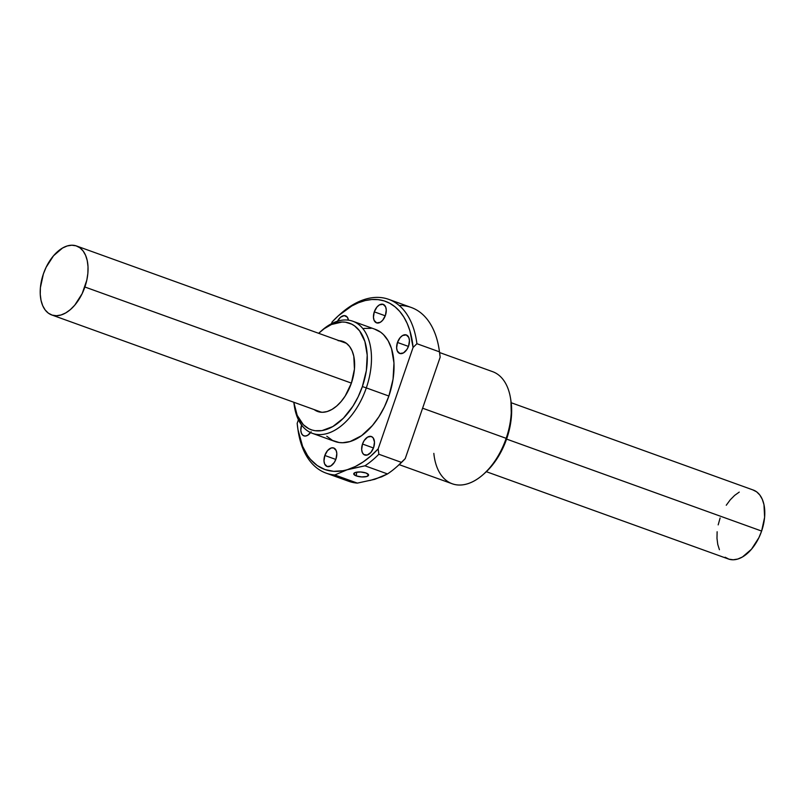 <?xml version="1.0" encoding="UTF-8"?>
<svg xmlns="http://www.w3.org/2000/svg" width="805" height="805" viewBox="0 0 805 805"><rect width="100%" height="100%" fill="white"/><g stroke="black" fill="none" stroke-linecap="round" stroke-linejoin="round"><path stroke-width="1.21" d="M486.341 471.69L728.434 559.002A36.648 21.745 -70.2 0 0 761.621 531.058L506.587 439.087L761.621 531.058L758.894 537.69L751.498 549.201L742.482 556.959L737.793 559.032L733.214 559.777L728.938 559.163L725.124 557.231M339.046 340.656A37.241 22.097 109.8 0 1 342.95 341.431A37.241 22.097 109.8 0 1 351.403 383.11L84.887 287.003A36.648 21.745 109.8 0 1 51.701 314.946A36.648 21.745 109.8 0 1 43.379 273.942A36.648 21.745 109.8 0 1 76.566 245.998A36.648 21.745 109.8 0 1 84.887 287.003L351.403 383.12L354.442 369.133L353.798 356.273L352.107 350.879L349.581 346.482L346.321 343.232L342.437 341.26L338.09 340.646M719.418 549.704L717.758 544.401L716.983 538.344L717.124 531.743M718.181 524.88L720.113 517.997M726.261 505.238L730.236 499.845L734.623 495.407L739.252 492.097M752.796 489.883L756.62 491.825L759.829 495.025L762.315 499.352L763.975 504.655L764.609 517.303L761.621 531.058A36.648 21.745 -70.2 0 0 753.299 490.054L511.205 402.742M43.379 273.942L40.391 287.697L40.25 294.288L41.025 300.346L42.685 305.648L45.171 309.975L48.381 313.175L52.204 315.117L56.481 315.721L61.059 314.976L65.748 312.904L70.377 309.593L74.764 305.155L82.16 293.644L86.819 280.12L87.876 273.257L88.017 266.656L87.242 260.599L85.582 255.296L83.096 250.969L79.876 247.769L76.062 245.837L71.786 245.223L67.207 245.968L62.518 248.041L53.502 255.799L46.106 267.31L43.379 273.942M356.333 475.926L356.665 472.153L356.333 475.926L353.757 474.054L355.518 472.424L360.58 471.982L365.983 472.988A7.446 2.425 5.1 0 1 368.579 475.121A7.446 2.425 5.1 0 1 364.162 476.922A7.446 2.425 5.1 0 1 356.333 475.926A7.446 2.425 5.1 0 1 353.737 473.793A7.446 2.425 5.1 0 1 358.155 471.992A7.446 2.425 5.1 0 1 365.983 472.988L368.559 474.859L366.798 476.49L361.737 476.932L356.333 475.926M362.502 444.028A9.831 5.836 109.8 0 1 371.407 436.531A9.831 5.836 109.8 0 1 373.631 447.53L374.476 442.066L373.158 437.86L371.266 436.481L367.633 437.075L364.152 440.597L362.502 444.028L361.656 449.482L362.31 452.531L363.84 454.553L367.241 455.036L370.914 452.4L373.631 447.53A9.831 5.836 109.8 0 1 364.735 455.026A9.831 5.836 109.8 0 1 362.502 444.028L373.47 447.983L362.502 444.028M324.828 455.479A9.831 5.836 109.8 0 1 333.733 447.983A9.831 5.836 109.8 0 1 335.967 458.991L336.812 453.527L336.158 450.478L333.602 447.942L331.227 447.972L327.544 450.609L324.828 455.479L323.992 460.943L324.646 463.992L327.202 466.528L330.835 465.934L334.317 462.412L335.967 458.991A9.831 5.836 109.8 0 1 327.061 466.487A9.831 5.836 109.8 0 1 324.828 455.479L335.806 459.444L324.828 455.479M337.516 321.195A9.831 5.836 109.8 0 1 345.526 315.812A9.831 5.836 109.8 0 1 348.474 320.169L347.277 317.14L344.238 315.6L340.515 317.24L337.355 321.527M374.285 311.847A9.831 5.836 109.8 0 1 383.19 304.35A9.831 5.836 109.8 0 1 385.424 315.349L386.269 309.895L385.615 306.846L383.059 304.3L379.427 304.894L377.002 306.977L374.285 311.847L373.45 317.301L374.104 320.35L376.66 322.896L380.292 322.302L382.707 320.219L385.424 315.349A9.831 5.836 109.8 0 1 376.519 322.845A9.831 5.836 109.8 0 1 374.285 311.847L385.263 315.801L374.285 311.847M397.469 342.457A9.831 5.836 109.8 0 1 406.374 334.961A9.831 5.836 109.8 0 1 408.608 345.959L409.443 340.505L408.789 337.456L406.243 334.92L402.611 335.504L400.186 337.587L397.469 342.457L396.634 347.921L397.288 350.96L399.844 353.506L403.476 352.912L406.958 349.39L408.608 345.959A9.831 5.836 109.8 0 1 399.703 353.455A9.831 5.836 109.8 0 1 397.469 342.457L408.447 346.412L397.469 342.457M399.169 464.646L452.219 483.775A59.59 35.36 -70.2 0 0 506.174 438.343L422.595 408.205L506.174 438.343A59.59 35.36 109.8 0 1 483.292 474.427A59.59 35.36 109.8 0 1 433.835 453.386M483.292 474.427L485.013 472.907A56.602 33.589 -70.2 0 0 506.748 438.624L506.174 438.343L506.748 438.624L509.726 427.988L511.356 417.372L510.944 400.91M294.046 404.04L294.389 406.304A59.59 35.36 -70.2 0 0 326.256 433.754A59.59 35.36 -70.2 0 0 366.315 387.899L362.371 386.561A56.602 33.589 109.8 0 1 324.314 430.112A56.602 33.589 109.8 0 1 294.046 404.04A56.602 33.589 109.8 0 1 293.795 402.259L297.186 415.35L303.374 424.748L308.838 428.733L311.887 429.981L315.117 430.715L321.99 430.605L332.807 426.57L343.403 418.218L352.882 406.273L358.165 396.805L362.371 386.561L366.315 387.899A59.59 35.36 109.8 0 1 312.36 433.332A59.59 35.36 109.8 0 1 294.228 405.156M312.36 433.332L334.91 441.472A59.59 35.36 -70.2 0 0 388.875 396.04L366.315 387.899L388.875 396.04L393.051 379.225L393.967 362.954L391.532 348.615L388.141 340.746L383.482 334.598L380.735 332.244L374.526 329.084M399.24 305.518A92.354 54.81 109.8 0 1 439.117 349.38A92.354 54.81 109.8 0 1 439.47 351.845L440.154 357.229A89.375 53.039 -70.2 0 0 439.47 351.644L439.117 349.38M396.785 466.769A92.354 54.81 109.8 0 1 387.507 473.934A92.354 54.81 -70.2 0 0 401.413 462.372A92.354 54.81 109.8 0 1 396.785 466.769L398.495 465.25A89.375 53.039 -70.2 0 0 405.237 458.619L401.413 462.372L378.853 454.241L378.169 448.858A89.375 53.039 109.8 0 1 347.619 469.577L334.8 474.97L357.36 483.111A92.354 54.81 109.8 0 1 348.605 481.239A92.354 54.81 -70.2 0 0 357.36 483.111L334.8 474.97A92.354 54.81 109.8 0 1 326.055 473.109A92.354 54.81 109.8 0 1 298.041 430.071A92.354 54.81 -70.2 0 0 298.202 431.218A92.354 54.81 -70.2 0 0 334.8 474.97L347.619 469.577A89.375 53.039 109.8 0 1 297.86 428.954A89.375 53.039 109.8 0 1 297.176 423.37L298.414 419.777L297.176 423.37L297.961 429.598L302.6 446.322L307.5 455.459L310.448 459.333L317.23 465.542L325.039 469.577L333.662 471.328L342.88 470.744L364.947 465.803L387.507 473.934L374.687 479.337L357.36 483.111L374.687 479.337A89.375 53.039 -70.2 0 0 374.697 479.337L382.476 476.238M397.881 465.783L405.237 458.619L440.154 357.229L439.47 351.845A92.354 54.81 -70.2 0 0 411.275 307.49L388.714 299.349A92.354 54.81 109.8 0 1 416.91 343.715L439.47 351.845L416.91 343.715A92.354 54.81 -70.2 0 0 340.545 313.829L338.825 315.349A89.375 53.039 109.8 0 1 413.076 347.468L416.91 343.715L413.076 347.468L378.169 448.858L370.813 456.022L363.176 461.929L355.408 466.477L347.619 469.577L364.947 465.803A92.354 54.81 -70.2 0 0 378.853 454.241A92.354 54.81 109.8 0 1 364.947 465.803L387.507 473.934L381.711 476.812L369.948 480.505M339.68 314.604A92.354 54.81 109.8 0 1 388.714 299.349M439.45 351.523L440.154 357.229L405.237 458.619L401.413 462.372L378.853 454.241L378.169 448.858L413.076 347.468L409.896 330.754L407.189 323.449L403.788 316.969L399.733 311.414L395.074 306.846L389.882 303.334L384.226 300.929L378.169 299.651L371.809 299.52L365.228 300.557L358.517 302.72L351.745 306.001L338.452 315.691L332.093 321.97L331.499 323.691L332.093 321.97A89.375 53.039 109.8 0 1 338.825 315.349M301.654 424.869L300.808 430.333L301.462 433.382L302.992 435.394L305.165 436.079L307.651 435.324L311.143 431.802M371.125 328.319L363.89 328.43M326.77 436.24L332.515 440.436L339.136 442.519L342.689 442.73L350.125 441.522L361.546 435.696L372.413 425.543L378.883 416.789L384.438 406.827L388.875 396.04A59.59 35.36 -70.2 0 0 375.341 329.366L352.781 321.225A59.59 35.36 109.8 0 1 366.315 387.899A59.59 35.36 -70.2 0 0 363.176 329.004A59.59 35.36 -70.2 0 0 321.708 330.573L319.988 332.093A56.602 33.589 109.8 0 1 359.392 330.603A56.602 33.589 109.8 0 1 362.371 386.561L366.345 370.592L367.211 355.126L364.896 341.501L359.604 330.895L354.643 325.955L351.795 324.204L345.506 322.221L342.135 322.02L331.449 324.516L324.224 328.702L318.659 333.31A56.602 33.589 109.8 0 1 319.988 332.093M320.843 331.348A59.59 35.36 109.8 0 1 352.781 321.225M314.181 409.604L318.196 411.677L322.543 412.291L327.182 411.536L331.952 409.433L336.661 406.052L341.119 401.544L345.164 396.07L351.403 383.11A37.241 22.097 109.8 0 1 317.683 411.496A37.241 22.097 109.8 0 1 314.181 409.604M484.328 473.511L491.1 466.648L497.249 458.337L502.531 448.868L506.748 438.624A56.602 33.589 -70.2 0 0 510.954 400.96L510.612 398.696A59.59 35.36 109.8 0 1 506.174 438.343A59.59 35.36 -70.2 0 0 492.64 371.669L439.6 352.54M310.579 432.597A9.831 5.836 109.8 0 1 303.888 435.867A9.831 5.836 109.8 0 1 301.583 425.06M321.587 412.271L51.741 314.956M346.452 343.333L76.566 245.998M326.055 473.109L348.615 481.249M298.202 431.218L297.86 428.954"/></g></svg>
